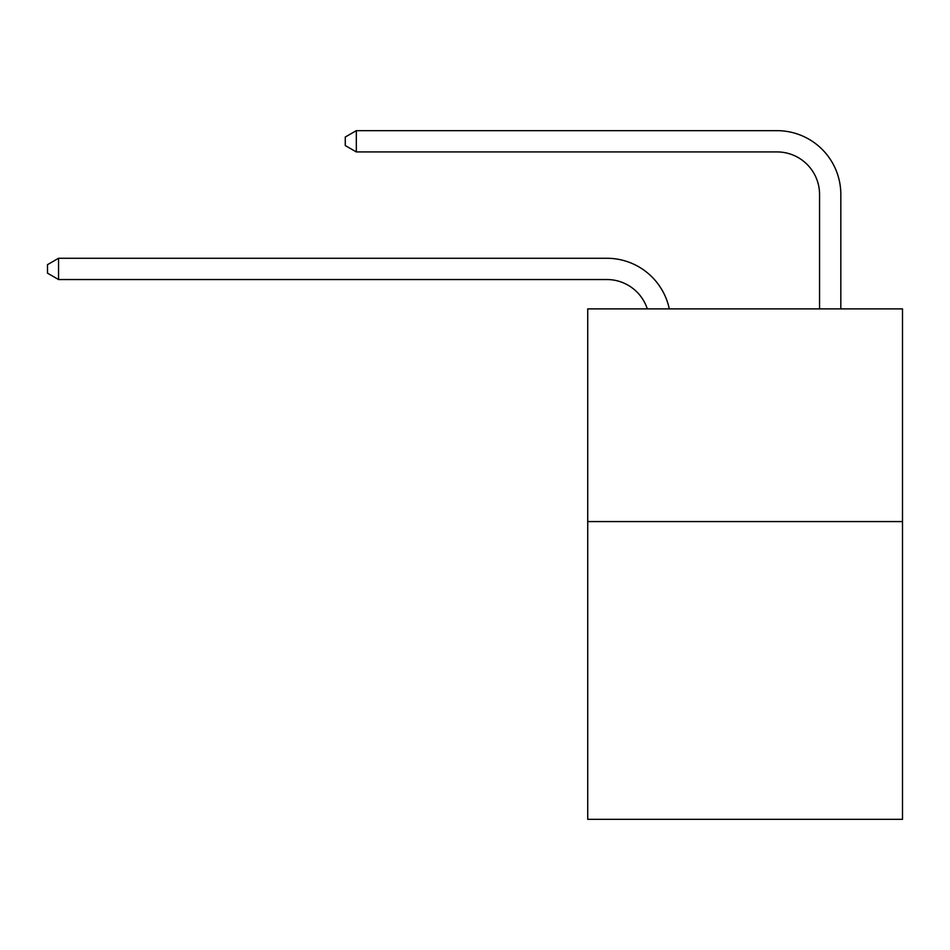 <?xml version="1.0" encoding="UTF-8"?>
<svg xmlns="http://www.w3.org/2000/svg" width="950" height="950" viewBox="0 0 950 950"><rect width="100%" height="100%" fill="white"/><g stroke="black" fill="none" stroke-linecap="round" stroke-linejoin="round"><path stroke-width="1.43" d="M902.5 521.574L902.5 819.339L587.729 819.339L587.729 308.892L902.5 308.892L902.5 521.574L587.729 521.574M606.86 279.538A42.536 42.536 -33.2 0 1 647.306 308.892A42.536 42.536 -37.2 0 0 606.86 279.538L58.556 279.538L47.5 273.161L47.5 264.658L58.556 258.269L606.86 258.269A63.804 63.804 146.8 0 1 669.299 308.892M819.553 308.892L819.553 194.465A42.536 42.536 15.1 0 0 777.017 151.929L356.321 151.929L345.266 145.552L345.266 137.037L356.321 130.661L777.017 130.661A63.804 63.804 36.6 0 1 840.821 194.465L840.821 308.892M58.556 279.538L58.556 258.269L606.86 258.269M819.553 194.465A42.536 42.536 -143.4 0 0 777.017 151.929A42.536 42.536 -143.4 0 1 819.553 194.465A42.536 42.536 -143.4 0 0 777.017 151.929A42.536 42.536 -143.4 0 1 819.553 194.465A42.536 42.536 -143.4 0 0 777.017 151.929A42.536 42.536 -143.4 0 1 819.553 194.465A42.536 42.536 -143.4 0 0 777.017 151.929A42.536 42.536 -143.4 0 1 819.553 194.465A42.536 42.536 -143.4 0 0 777.017 151.929A42.536 42.536 -143.4 0 1 819.553 194.465A42.536 42.536 -143.4 0 0 777.017 151.929A42.536 42.536 -143.4 0 1 819.553 194.465M356.321 130.661L356.321 151.929"/></g></svg>

